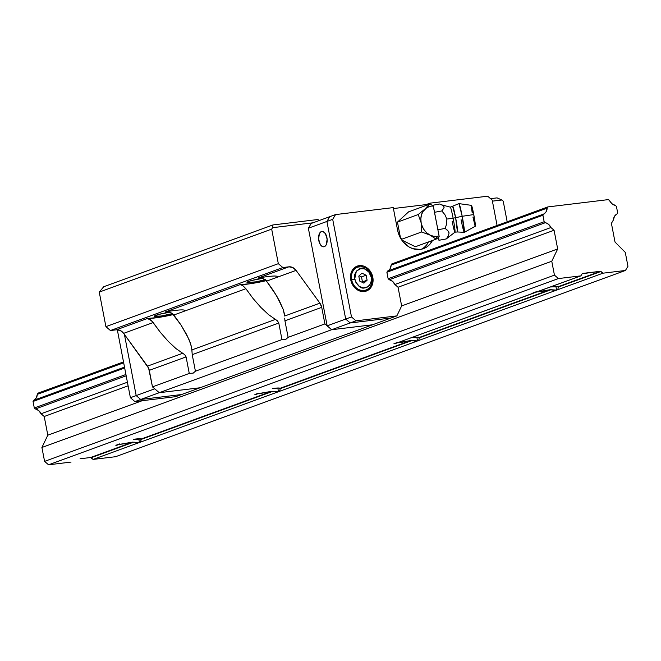 <?xml version="1.0" encoding="UTF-8"?>
<svg xmlns="http://www.w3.org/2000/svg" width="661" height="661" viewBox="0 0 661 661"><rect width="100%" height="100%" fill="white"/><g stroke="black" fill="none" stroke-linecap="round" stroke-linejoin="round"><path stroke-width="0.99" d="M115.832 445.307L119.6 443.928M558.198 286.791L557.983 288.997L556.603 290.121L550.985 289.733L419.198 337.87L417.298 337.217L411.423 337.754A13.27 1.413 -10.9 0 1 419.115 337.507L550.985 289.733L419.198 337.87L418.934 339.787L417.554 340.911L411.935 340.522L280.14 388.66L278.24 388.007L272.365 388.544A13.27 1.413 -10.9 0 1 280.057 388.296L411.935 340.522L280.14 388.66L279.876 390.577L278.496 391.7L139.446 442.49L138.736 438.805L139.446 442.49L137.05 442.746L133.828 442.102L91.102 457.709A0.884 0.735 69.9 0 0 90.54 457.519L132.77 442.093A13.27 1.413 -10.9 0 1 119.55 444.366L132.77 442.093L90.54 457.519L93.094 459.42L278.496 391.7L277.794 388.015L278.496 391.7L272.877 391.312L141.09 439.449L140.826 441.366L139.446 442.49L137.05 442.746L133.828 442.102L91.102 457.709L93.094 459.42L115.576 456.701L625.438 270.473L115.576 456.701L93.094 459.42L139.446 442.49L140.826 441.366L141.008 439.086L271.828 391.304L258.608 393.576A13.27 1.413 -10.9 0 0 271.828 391.304L141.008 439.086A13.27 1.413 -10.9 0 0 133.315 439.334L141.008 439.086M532.989 292.93L536.765 291.559M419.198 337.87L418.934 339.787L417.554 340.911L416.843 337.226L417.554 340.911L556.603 290.121L555.901 286.436L556.603 290.121L602.956 273.191L600.973 271.481L558.248 287.081L600.403 271.291A0.884 0.735 -110.1 0 1 600.973 271.481L558.248 287.081L557.983 288.997L556.603 290.121L554.215 290.369L550.34 289.667L536.715 291.997A13.27 1.413 -10.9 0 0 549.927 289.725L419.115 337.507M558.165 286.717L550.473 286.965A13.27 1.413 -10.9 0 1 558.165 286.717L600.403 271.291L582.159 273.745A0.884 0.735 -110.1 0 1 582.63 273.431L600.403 271.291L602.956 273.191L417.554 340.911L415.158 341.159L411.282 340.456L397.658 342.786A13.27 1.413 -10.9 0 0 410.878 340.514L280.057 388.296M254.882 394.518L258.658 393.138M393.939 343.728L397.707 342.348M616.416 206.372L617.663 212.85L616.944 214.057L617.663 212.85L616.416 206.372L615.275 205.397L616.416 206.372M533.683 292.997L580.912 275.852L582.159 273.745L580.912 275.852L558.429 278.562L48.567 464.799L44.584 461.378L41.907 447.48L44.584 461.378L554.447 275.141L44.584 461.378L48.567 464.799L558.429 278.562L554.447 275.141L551.77 261.252L41.907 447.48L47.815 435.178L44.213 416.488L41.048 413.761L127.416 382.215L41.048 413.761A7.965 6.61 69.9 0 0 35.438 408.936L34.298 407.961L33.05 401.475L33.769 400.277A7.965 6.61 69.9 0 0 37.305 394.344L36.272 397.939L33.769 400.277L124.508 367.128L33.769 400.277L33.05 401.475L124.681 368.012L33.05 401.475L34.298 407.961L125.929 374.49L34.298 407.961L35.438 408.936L126.177 375.795L35.438 408.936L38.702 410.572L41.048 413.761L44.213 416.488L128.11 385.842L44.213 416.488L47.815 435.178L142.198 400.706L47.815 435.178L41.907 447.48L551.77 261.252L557.677 248.949L554.075 230.251L550.91 227.533L394.881 284.519L398.046 287.246L554.075 230.251L398.046 287.246L401.648 305.936L557.677 248.949L401.648 305.936L396.864 315.892L355.998 320.825L351.495 316.95L327.162 325.84L331.665 329.715L372.531 324.782L200.109 387.759L159.243 392.7L331.665 329.715L159.243 392.7L152.476 386.883L149.295 370.342A8.849 7.345 69.9 0 0 147.477 366.136L182.709 353.271L184.741 354.684L186.08 356.899L149.295 370.342L186.08 356.899L184.799 354.742L175.917 348.537L168.233 341.349L160.4 332.4L151.724 320.792L147.428 318.486A19.904 2.115 169.1 0 0 173.422 314.529M394.634 343.786L580.912 275.852L558.429 278.562L554.447 275.141L551.77 261.252L557.677 248.949L554.075 230.251L550.91 227.533L548.564 224.343L544.16 221.724L542.912 215.246L546.135 211.71L547.168 208.116L391.138 265.111L391.857 263.904L547.886 206.91L547.168 208.116L547.886 206.91L608.525 199.589L612.012 203.753L615.275 205.397A7.965 6.61 -110.1 0 1 609.665 200.572L608.525 199.589L547.886 206.91L391.857 263.904L391.138 265.111L547.168 208.116A7.965 6.61 -110.1 0 1 543.631 214.048L387.602 271.035L386.883 272.241L388.131 278.719L544.16 221.724L542.912 215.246L386.883 272.241L542.912 215.246L543.631 214.048L387.602 271.035L386.883 272.241L388.131 278.719L389.271 279.702L545.3 222.707L544.16 221.724L388.131 278.719L389.271 279.702L545.3 222.707A7.965 6.61 -110.1 0 1 550.91 227.533L394.881 284.519L398.046 287.246L401.648 305.936L396.864 315.892L391.072 318.007L350.206 322.948L345.703 319.073L326.906 221.452L329.748 216.692L311.207 223.459L308.365 228.227L311.207 223.459L329.748 216.692L326.906 221.452L308.365 228.227L326.906 221.452L329.748 216.692L335.54 214.577L329.748 216.692L326.906 221.452L332.698 219.336L335.54 214.577L393.237 207.604L397.567 230.069L393.237 207.604L335.54 214.577L332.698 219.336L326.906 221.452L345.703 319.065L326.906 221.452L345.703 319.065L350.206 322.948L331.665 329.715L324.906 323.907L331.665 329.715L350.206 322.948L345.703 319.073L351.495 316.95L332.698 219.336L351.495 316.95L355.998 320.825L350.206 322.948L355.998 320.825L396.864 315.892L391.072 318.007L350.206 322.948L391.072 318.007L372.531 324.782L331.665 329.715L327.162 325.84L308.365 228.227L327.162 325.84L345.703 319.073L350.206 322.948L391.072 318.007L200.109 387.759L159.243 392.7L152.476 386.883L189.269 373.448L186.08 356.899L189.269 373.448L152.476 386.883L148.609 368.136L123.64 333.351L153.178 322.56L160.4 332.4L168.233 341.349L175.917 348.537L182.709 353.271L147.477 366.136L123.64 333.351A8.849 7.345 69.9 0 0 116.443 329.798L110.412 330.525L282.842 267.548L288.874 266.821L257.889 278.132L262.681 278.405L264.805 279.496L267.788 282.776L273.646 291.038L279.38 300.755L283.181 309.356L284.362 313.645M280.14 388.66L279.876 390.577L278.496 391.7L272.877 391.312L141.09 439.449M278.496 391.7L417.554 340.911L278.496 391.7M627.95 266.267L625.438 270.473L602.956 273.191L625.438 270.473L627.95 266.267L625.273 252.378L627.95 266.267M613.408 219.981L611.408 223.335L615.011 242.025L625.273 252.378L615.011 242.025L611.408 223.335L613.408 219.981A7.965 6.61 -110.1 0 1 616.944 214.057L614.441 216.395L613.408 219.981M116.526 445.365L118.426 444.671M255.576 394.576L257.484 393.882M535.592 292.302L396.534 343.092M80.08 458.784L90.54 457.519L80.08 458.784M48.567 464.799L71.041 462.08L48.567 464.799M37.305 394.344L123.673 362.798L37.305 394.344L38.024 393.146L37.305 394.344M123.508 361.922L38.024 393.146L123.508 361.922M265.144 279.752A10.873 1.157 -10.9 0 1 253.634 282.197A10.873 1.157 -10.9 0 1 246.999 282.387A10.873 1.157 -10.9 0 1 248.643 281.421A10.873 1.157 -10.9 0 1 262.549 278.355L251.511 280.545L247.71 281.809L247.264 282.577L255.873 281.842L265.433 279.669M155.938 315.28A10.873 1.157 -10.9 0 1 169.844 312.215L158.814 314.405L154.302 316.255A10.873 1.157 -10.9 0 1 155.938 315.28M184.526 310.43A19.904 2.115 169.1 0 0 165.192 312L169.968 312.256L172.091 313.347L180.949 324.898L188.848 339.11L191.525 346.843L192.021 352.024L191.971 349.884L275.414 319.412L277.438 320.825L275.414 319.412L191.971 349.884L190.475 343.216L186.675 334.615L180.949 324.898L173.835 315.016L245.875 288.7L253.097 298.541L260.93 307.489L268.614 314.677L275.414 319.412L268.614 314.677L260.93 307.489L253.097 298.541L245.875 288.7L173.835 315.016L169.968 312.256L165.192 312L240.125 284.627L242.851 285.651L245.875 288.7L242.851 285.651L240.125 284.627A19.904 2.115 169.1 0 0 266.119 280.669M278.785 323.039L192.227 354.66L195.416 371.201L193.243 373.101L189.269 373.448L193.243 373.101L195.416 371.201L192.227 354.66L278.785 323.039L281.966 339.589L195.416 371.201L281.966 339.589L278.785 323.039L277.438 320.825M172.447 313.611A10.873 1.157 -10.9 0 1 160.937 316.057A10.873 1.157 -10.9 0 1 154.294 316.247L161.152 316.024L172.728 313.529M277.223 276.571A19.904 2.115 169.1 0 0 257.889 278.132L288.874 266.821L282.842 267.548L278.331 263.673L271.679 229.119L272.53 227.69L313.017 222.798L272.53 227.69L272.902 224.947L317.726 219.535L319.635 220.386L317.726 219.535L272.902 224.947L272.53 227.69L271.679 229.119L99.257 292.096L103.719 286.742L272.902 224.947L103.719 286.742L99.257 292.096L271.679 229.119L278.331 263.673L282.842 267.548L110.412 330.525L105.909 326.65L278.331 263.673L105.909 326.65L99.257 292.096L105.909 326.65L110.412 330.525L116.443 329.798L147.428 318.486L116.443 329.798L120.343 330.517L123.64 333.351L153.178 322.56L150.138 319.503L147.428 318.486L158.855 317.404L173.959 314.396M191.525 346.843L191.665 347.504M192.021 352.024L192.227 354.66M319.907 303.159A8.849 7.345 -110.1 0 1 321.717 307.357L284.932 320.8L288.122 337.341L285.949 339.242L281.966 339.589L285.949 339.242L288.122 337.341L324.906 323.907L288.122 337.341L284.932 320.8L321.717 307.357L324.906 323.907L321.717 307.357L319.907 303.159L284.676 316.024L319.907 303.159L296.07 270.374L319.907 303.159M284.717 318.164L284.932 320.8M284.23 312.984L284.676 316.024L283.181 309.356L276.728 295.971L266.532 281.156L296.07 270.374L266.532 281.156L262.681 278.405L257.889 278.132L260.475 277.67M266.664 280.537L251.56 283.544L240.125 284.627L165.192 312L167.77 311.529M497.08 197.879L490.553 198.672L497.08 197.879L501.864 200.002L497.08 197.879M503.211 201.167L501.864 200.002L492.404 201.142L501.864 200.002L503.211 201.167L507.185 221.782L503.211 201.167M288.874 266.821A8.849 7.345 -110.1 0 1 296.07 270.374L292.773 267.531L288.874 266.821M321.403 231.548A7.742 4.239 83.1 0 1 321.932 231.424A7.742 4.239 83.1 0 1 327.005 238.117A7.742 4.239 83.1 0 1 324.32 246.669A7.742 4.239 83.1 0 1 323.791 246.793A7.742 4.239 83.1 0 1 318.718 240.108A7.742 4.239 83.1 0 1 321.403 231.548L323.072 231.557L325.427 233.68L327.121 239.133L326.327 244.57L325.08 246.231L323.493 246.809L321.816 246.214L320.296 244.545L318.602 239.092L319.395 233.647L321.403 231.548M372.531 324.782L331.665 329.715L372.531 324.782M159.243 392.7L154.732 388.817L136.191 395.592L140.702 399.467L159.243 392.7L200.109 387.759L159.243 392.7L140.702 399.467L181.568 394.534L200.109 387.759L181.568 394.534L140.702 399.467L181.568 394.534L175.768 396.65L181.568 394.534L140.702 399.467L136.191 395.592L154.732 388.817L159.243 392.7M124.408 334.408L136.191 395.592L140.702 399.467L134.902 401.582L140.702 399.467L136.191 395.592L130.399 397.707L134.902 401.582L175.768 396.65L134.902 401.582L130.399 397.707L136.191 395.592L124.408 334.408M364.277 291.542L368.301 290.047L371.342 286.808L372.92 282.313L372.804 277.256L371.011 272.398L367.813 268.482L363.69 266.102L359.287 265.631L355.254 267.127L352.222 270.366L350.636 274.86L350.751 279.917L352.553 284.775L355.75 288.692L359.865 291.063L364.277 291.542A13.27 11.014 -110.1 0 1 351.049 281.148A13.27 11.014 -110.1 0 1 357.229 266.119A13.27 11.014 -110.1 0 1 359.287 265.631L355.345 267.069A13.27 11.014 69.9 0 0 355.337 267.069L359.287 265.631A13.27 11.014 -110.1 0 1 372.515 276.017A13.27 11.014 -110.1 0 1 366.334 291.055A13.27 11.014 -110.1 0 1 364.277 291.542A13.27 11.014 69.9 0 0 366.153 289.939L364.368 291.484M371.837 277.108A12.162 10.097 -110.1 0 1 371.887 277.364A12.162 10.097 -110.1 0 1 365.954 290.014A12.162 10.097 -110.1 0 1 364.071 290.46L361.36 291.451L364.071 290.46A12.162 10.097 69.9 0 0 366.078 289.964M357.998 267.027A12.162 10.097 69.9 0 0 351.677 279.801L354.668 279.157L356.378 271.109L361.071 268.44A9.956 8.263 -110.1 0 1 371.209 277.166L371.887 277.364M367.095 280.214L366.136 275.224L361.501 276.918L362.459 281.908L367.095 280.214L362.079 282.255L362.459 281.908L361.501 276.918L366.136 275.224L361.98 273.175L358.783 276.108L359.741 281.099L363.897 283.148L367.095 280.214L363.897 283.148L359.741 281.099L358.783 276.108L361.98 273.175L366.136 275.224L367.095 280.214M359.163 275.761L361.501 276.918L359.163 275.761M362.013 291.451L365.954 290.014C370.532 288.502 372.622 284.222 372.217 277.166L371.209 277.166L368.772 271.935L364.376 268.804L359.791 268.721L356.378 271.109L354.75 274.513L354.461 276.769L355.552 281.892L359.477 286.535L363.459 287.915L367.83 286.758L370.11 284.329L371.292 280.958L371.209 277.166A9.956 8.263 -110.1 0 1 364.814 287.882C360.98 289.055 357.601 286.155 354.668 279.157L351.677 279.801A12.162 10.097 69.9 0 0 364.071 290.46A12.162 10.097 -110.1 0 1 351.677 279.801A12.162 10.097 -110.1 0 1 357.609 267.16A12.162 10.097 -110.1 0 1 359.493 266.705M372.217 277.166C369.805 269.093 364.93 265.755 357.609 267.16L353.668 268.597A12.162 10.097 69.9 0 0 353.47 268.672L353.627 268.614M357.808 267.085L355.345 267.069A13.27 11.014 69.9 0 1 357.808 267.085M421.511 249.205A22.119 18.359 69.9 0 0 428.518 241.943L427.931 242.992M432.459 240.497A22.119 18.359 -110.1 0 1 423.527 248.627A22.119 18.359 -110.1 0 1 397.567 230.069L398.732 234.242L402.97 241.695L409.192 247.04L412.753 248.652L420.099 249.445L423.602 248.594L426.816 246.95L429.609 244.57L432.459 240.497M426.205 205.414L426.048 204.613L429.989 203.167L430.245 204.497L429.989 203.167L487.686 196.201L492.197 200.076L497.089 225.467L492.197 200.076L487.686 196.201L429.989 203.167L426.048 204.613L393.419 208.546L426.048 204.613L426.205 205.414M387.602 271.035A7.965 6.61 -110.1 0 0 391.138 265.111L390.106 268.705L388.999 270.076M389.271 279.702L392.535 281.338L394.881 284.519A7.965 6.61 -110.1 0 0 389.271 279.702M117.311 329.756L130.399 397.707L117.311 329.756M441.837 210.942L444.093 207.686L443.44 205.976L442.358 205.232L439.565 204.001L432.724 205.274L439.565 204.001L442.358 205.232L444.052 206.843L444.052 207.835L441.837 210.942L434.525 212.305L441.837 210.942L444.903 214.685L441.837 210.942M452.711 206.43A13.005 0.768 79.5 0 1 455.619 217.684L462.196 216.287L458.965 203.629L450.306 207.124A12.741 0.752 79.5 0 1 453.115 218.18A26.539 2.826 -10.9 0 1 446.869 219.047L444.903 214.685L446.869 219.047A26.539 2.826 169.1 0 0 453.115 218.18A12.741 0.752 -100.5 0 0 450.29 207.133L441.523 204.811M452.678 206.496L455.619 217.684L453.115 218.18L455.619 217.684L457.429 231.937M439.177 236.787L439.069 235.878A15.484 12.848 -110.1 0 1 436.929 236.365L436.12 239.158L439.177 236.787L439.069 235.878A15.484 12.848 -110.1 0 1 436.929 236.365L433.5 236.25L430.104 235.118L426.981 233.036L424.329 230.152L422.346 226.657L421.156 222.798L420.842 218.832L421.421 215.032L422.866 211.652L426.874 207.579L431.063 206.133L433.327 206.083L439.069 235.878L433.137 205.414L429.402 204.249L425.064 208.934A15.484 12.848 -110.1 0 1 433.327 206.083L433.137 205.414L429.402 204.249L408.638 211.834L429.402 204.249L425.064 208.934L418.215 214.528L421.156 222.798A15.484 12.848 -110.1 0 1 425.064 208.934L418.215 214.528L397.459 222.113L418.215 214.528L421.156 222.798L421.578 231.986L430.104 235.118L436.12 239.158L436.929 236.365A15.484 12.848 -110.1 0 1 430.104 235.118A15.484 12.848 -110.1 0 1 421.156 222.798L421.578 231.986L401.301 239.389L421.578 231.986L430.104 235.118L436.12 239.158L415.364 246.743L436.12 239.158L439.177 236.787M471.326 205.868L473.763 214.569L462.196 216.287L473.763 214.569A10.617 0.628 -100.5 0 0 471.433 205.356L458.982 203.629A14.6 0.859 79.5 0 1 462.196 216.287A14.6 0.859 79.5 0 1 464.319 232.325A14.6 0.859 79.5 0 1 461.081 219.667M472.218 212.966L471.359 206.686M464.303 232.333L457.478 231.97A13.005 0.768 79.5 0 0 455.619 217.684L462.196 216.287L464.303 232.333L475.309 226.236A10.617 0.628 -100.5 0 0 473.763 214.569L475.234 226.202M475.044 225.847L472.954 217.023M452.141 221.129A12.741 0.752 -100.5 0 0 454.983 232.168A12.741 0.752 -100.5 0 0 453.115 218.18A12.741 0.752 79.5 0 1 454.983 232.168L446.291 238.918L448.29 235.985L449.092 233.027L448.538 231.49L445.2 228.4L446.662 223.823L446.869 219.047L446.662 223.823L445.2 228.4L437.888 229.755L445.2 228.4L447.712 230.474L449.092 233.027L448.29 235.985L446.291 238.918L438.945 240.282L438.086 237.654L438.945 240.282L446.291 238.918L447.216 237.877M448.505 235.812L448.505 234.829L448.001 236.845M438.631 237.225L438.945 240.282L438.631 237.225M408.638 211.834L397.459 222.113L400.541 238.142L397.459 222.113L408.638 211.834M401.714 240.009L415.364 246.743L401.714 240.009M473.466 213.032L474.449 218.345M457.478 231.97L454.966 232.176"/></g></svg>
